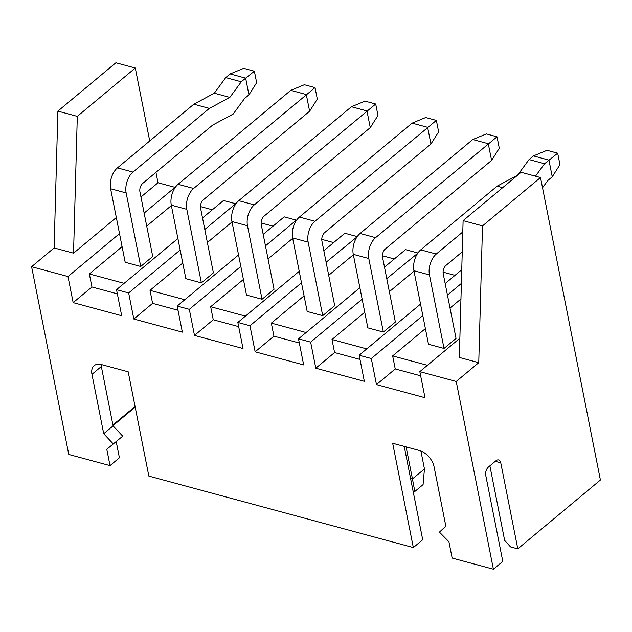 <?xml version="1.0" encoding="UTF-8"?>
<svg xmlns="http://www.w3.org/2000/svg" width="632" height="632" viewBox="0 0 632 632"><rect width="100%" height="100%" fill="white"/><g stroke="black" fill="none" stroke-linecap="round" stroke-linejoin="round"><path stroke-width="0.95" d="M557.685 153.197L559.952 164.668L552.25 176.81L548.947 160.117L533.416 155.922L547.004 150.313L557.685 153.197L544.579 163.759L535.478 176.186M499.296 148.275L491.593 160.41L488.283 143.725L472.76 139.53L486.348 133.913L497.021 136.804L499.296 148.275M497.021 136.804L375.606 237.656A15.555 9.164 105.1 0 0 368.796 258.52L383.355 332.053L395.371 322.036L382.565 257.374A6.225 3.666 -74.9 0 1 385.291 249.024L491.593 160.41M438.632 131.883L430.929 144.017L427.627 127.332L412.096 123.137L425.684 117.52L436.364 120.404L438.632 131.883M436.364 120.404L314.941 221.263A15.555 9.164 105.1 0 0 308.139 242.127L322.699 315.66L334.707 305.643L321.909 240.974A6.225 3.666 -74.9 0 1 324.627 232.631L430.929 144.017M502.669 187.665L497.131 186.163L420.73 249.853A15.555 9.164 105.1 0 0 413.928 270.717L428.488 344.25L444.019 348.445L429.46 274.912L413.928 270.717M462.79 231.936L436.262 254.048A15.555 9.164 105.1 0 0 429.46 274.912M517.64 175.175L497.131 186.163M544.579 163.759L529.047 159.564L517.616 175.175M533.416 155.922L529.047 159.564M542.533 187.751L547.881 180.452L552.25 176.81M444.019 348.445L456.035 338.428L443.229 273.767A6.225 3.666 -74.9 0 1 445.947 265.416L462.245 251.836M472.76 139.53L360.074 233.461A15.555 9.164 105.1 0 0 353.272 254.325L367.832 327.858L383.355 332.053M412.096 123.137L299.41 217.068A15.555 9.164 105.1 0 0 292.608 237.932L307.168 311.465L322.699 315.66M414.821 491.498L412.443 478.93L424.451 468.92L423.077 484.618L414.821 491.498L413.067 491.024M427.422 365.304L392.654 355.911L395.237 368.946L420.659 375.819M366.765 348.911L331.998 339.51L334.573 352.553L359.995 359.426M306.101 332.519L271.333 323.118L273.917 336.161L299.339 343.026M463.106 220.639L459.338 357.443L478.756 362.689L482.516 225.885L540.51 177.545L521.1 172.299L463.106 220.639L482.516 225.885M410.571 478.424L412.443 478.93L406.099 446.895M404.227 446.397L422.713 539.752L413.328 547.573L392.677 443.269L419.364 450.482A15.555 9.622 -129.8 0 1 434.081 466.803L445.837 526.172L439.438 532.128L448.918 541.743L452.149 558.064L493.402 569.211L502.788 561.39L485.747 475.343A6.225 3.666 -74.9 0 1 488.473 466.993L495.978 460.736A6.225 3.666 -74.9 0 1 498.632 459.946A6.225 3.666 -74.9 0 1 500.765 462.822L517.806 548.868L510.522 546.901L504.636 540.376L489.879 465.824M273.917 336.161L255.146 351.803L303.668 364.925L298.509 338.847L359.877 287.686M334.573 352.553L315.803 368.203L364.332 381.317L359.166 355.239L420.533 304.087M395.237 368.946L376.467 384.596L424.996 397.71L419.83 371.632L459.867 338.254M478.756 362.689L456.225 381.467L419.83 371.632M460.949 298.976L450.024 308.084M425.391 328.616L392.654 355.911M461.376 283.428L447.44 295.049M422.816 315.581L371.3 358.518L359.166 355.239M376.467 384.596L371.3 358.518M445.165 283.555L461.755 269.722M414.015 271.144L389.359 291.692M364.735 312.224L331.998 339.51M454.993 275.362L443.087 272.147M417.705 253.274L386.784 278.657M362.152 299.189L310.644 342.125L298.509 338.847M315.803 368.203L310.644 342.125M384.509 267.162L405.507 249.648L417.641 252.926M353.351 254.751L328.703 275.299M304.071 295.831L271.333 323.118M394.329 258.97L382.431 255.755M357.048 236.882L326.12 262.256M301.488 282.788L249.98 325.733L237.845 322.454L299.213 271.294M255.146 351.803L249.98 325.733M540.51 177.545L600.4 480.02L517.806 548.868M493.402 569.211L456.225 381.467M424.451 468.92L420.904 450.995M77.302 116.375L135.295 68.035L115.885 62.789L57.891 111.129L54.123 247.934L73.541 253.179L77.302 116.375L57.891 111.129M135.295 68.035L149.729 140.96M155.954 172.362L158.008 182.767L174.993 187.356L144.136 213.079M212.344 209.792L200.447 206.569M202.524 217.977L223.523 200.47L235.657 203.749L204.8 229.471M273.008 226.185L261.103 222.97M263.181 234.369L284.187 216.863L296.321 220.141L265.456 245.864M333.664 242.577L321.767 239.362M323.845 250.762L344.843 233.255L356.977 236.534M101.081 364.474A15.555 9.622 -129.8 0 0 101.341 366.513L113.096 425.889L122.711 436.175L106.792 449.281L110.023 465.602L68.777 454.455L31.6 266.712L54.123 247.934M116.201 441.594L119.409 457.781L110.023 465.602M135.193 407.127L113.033 425.597M243.415 279.439L210.669 306.725L213.253 319.768L194.482 335.41L243.012 348.524L237.845 322.454M194.482 335.41L189.316 309.34L177.189 306.062L238.556 254.901M182.751 263.038L150.013 290.333L152.589 303.368L133.818 319.018L182.348 332.132L177.189 306.062M133.818 319.018L128.659 292.94L116.525 289.661L177.892 238.509M124.117 283.334L89.349 273.94L91.932 286.975L73.162 302.625L121.692 315.739L116.525 289.661M73.162 302.625L67.995 276.547L31.6 266.712M413.328 547.573L148.844 476.094L128.193 371.798L101.507 364.585A15.555 9.622 -129.8 0 0 94.129 365.675A15.555 9.622 -129.8 0 0 91.956 374.342L103.711 433.71L113.325 443.996M125.183 262.28L140.715 266.475L152.731 256.466L139.925 191.796A6.225 3.666 -74.9 0 1 142.642 183.454L212.66 125.081L233.145 114.084L244.576 98.481L248.945 94.84L256.647 82.697L254.38 71.226L243.699 68.343L230.111 73.952L225.743 77.594L214.311 93.204L193.827 104.201L117.426 167.883A15.555 9.164 105.1 0 0 110.624 188.747L125.183 262.28M171.367 205.566L146.719 226.114M122.087 246.646L89.349 273.94M240.832 266.396L189.316 309.34M180.167 250.003L128.659 292.94M119.511 233.611L67.995 276.547M158.008 182.767L140.952 196.987M116.32 217.519L73.541 253.179M112.915 424.981L135.066 406.51M113.096 425.889L103.711 433.71M232.031 221.958L207.383 242.506M184.781 299.726L150.013 290.333M290.775 90.344L178.09 184.283A15.555 9.164 105.1 0 0 171.288 205.139L185.847 278.673L201.371 282.867L213.387 272.858L200.581 208.189A6.225 3.666 -74.9 0 1 203.307 199.846L309.609 111.232L306.307 94.539L290.775 90.344L304.363 84.735L315.036 87.619L317.311 99.09L309.609 111.232M292.695 238.351L268.039 258.907M245.437 316.126L210.669 306.725M351.439 106.737L238.754 200.676A15.555 9.164 105.1 0 0 231.944 221.532L246.504 295.065L262.035 299.268L274.051 289.251L261.245 224.581A6.225 3.666 -74.9 0 1 263.971 216.239L370.265 127.625L366.963 110.94L351.439 106.737L365.027 101.128L375.7 104.011L377.976 115.49L370.265 127.625M213.253 319.768L238.675 326.633M152.589 303.368L178.011 310.241M91.932 286.975L117.355 293.848M375.7 104.011L254.277 204.871A15.555 9.164 105.1 0 0 247.475 225.735L262.035 299.268M315.036 87.619L193.621 188.478A15.555 9.164 105.1 0 0 186.811 209.342L201.371 282.867M230.111 73.952L245.643 78.147L241.274 81.797L229.835 97.399L209.358 108.396L132.957 172.086A15.555 9.164 105.1 0 0 126.155 192.942L140.715 266.475M254.38 71.226L245.643 78.147L248.945 94.84M225.743 77.594L241.274 81.797M214.311 93.204L229.835 97.399M193.827 104.201L209.358 108.396M436.262 254.048L420.73 249.853M375.606 237.656L360.074 233.461M368.796 258.52L353.272 254.325M314.941 221.263L299.41 217.068M308.139 242.127L292.608 237.932M500.765 462.822L495.259 461.336M101.341 366.513L91.956 374.342M254.277 204.871L238.754 200.676M247.475 225.735L231.944 221.532M193.621 188.478L178.09 184.283M186.811 209.342L171.288 205.139M110.624 188.747L126.155 192.942M117.426 167.883L132.957 172.086"/></g></svg>
